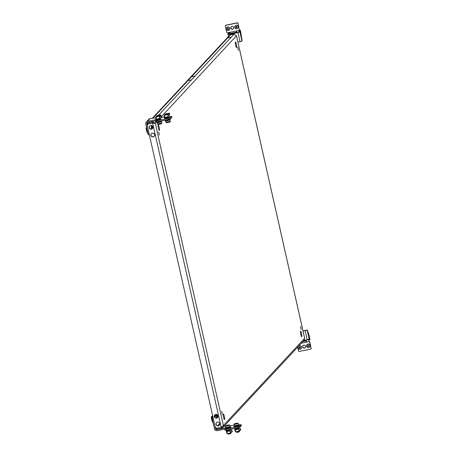 <?xml version="1.0" encoding="UTF-8"?>
<svg xmlns="http://www.w3.org/2000/svg" width="457" height="457" viewBox="0 0 457 457"><rect width="100%" height="100%" fill="white"/><g stroke="black" fill="none" stroke-linecap="round" stroke-linejoin="round"><path stroke-width="0.69" d="M191.757 76.719L194.836 76.056L191.757 76.719M300.563 326.498L301.226 329.583L300.563 326.498M219.754 423.588A1.937 1.897 43 0 1 217.395 425.815A1.937 1.897 43 0 1 216.469 422.656A1.937 1.897 43 0 1 219.754 423.588M216.544 422.576A1.937 1.897 -137 0 0 217.486 425.644A1.937 1.897 -137 0 0 219.371 425.21M218.029 415.916A1.937 1.897 43 0 1 215.664 418.144A1.937 1.897 43 0 1 214.739 414.979A1.937 1.897 43 0 1 218.029 415.916M214.813 414.905A1.937 1.897 -137 0 0 215.761 417.972A1.937 1.897 -137 0 0 217.641 417.538M300.535 331.142A2.851 0.468 -101.6 0 1 300.586 331.114A2.851 0.468 -101.6 0 1 301.586 333.65A2.851 0.468 -101.6 0 1 301.78 336.666A2.851 0.468 -101.6 0 1 301.729 336.7A2.851 0.468 -101.6 0 1 300.729 334.164A2.851 0.468 -101.6 0 1 300.535 331.142M238.32 50.304L237.657 47.214L238.32 50.304M149.159 127.703A1.937 1.897 -137 0 0 152.449 128.64A1.937 1.897 -137 0 0 151.524 125.481A1.937 1.897 -137 0 0 149.159 127.703M152.518 128.56A1.937 1.897 43 0 1 149.308 127.549A1.937 1.897 43 0 1 149.69 125.921M150.89 135.375A1.937 1.897 -137 0 0 154.175 136.312A1.937 1.897 -137 0 0 153.249 133.153A1.937 1.897 -137 0 0 150.89 135.375M154.249 136.232A1.937 1.897 43 0 1 151.033 135.221A1.937 1.897 43 0 1 151.421 133.593M236.617 47.517A2.851 0.468 78.4 0 0 236.423 44.495A2.851 0.468 78.4 0 0 235.424 41.958A2.851 0.468 78.4 0 0 235.372 41.993A2.851 0.468 78.4 0 0 235.566 45.009A2.851 0.468 78.4 0 0 236.566 47.545A2.851 0.468 78.4 0 0 236.617 47.517M158.682 131.982L159.344 135.066L158.682 131.982M158.156 124.881A2.851 0.468 -101.6 0 1 158.208 124.852A2.851 0.468 -101.6 0 1 159.207 127.389A2.851 0.468 -101.6 0 1 159.402 130.405A2.851 0.468 -101.6 0 1 159.35 130.434A2.851 0.468 -101.6 0 1 158.356 127.903A2.851 0.468 -101.6 0 1 158.156 124.881M222.308 414.316L221.645 411.231L222.308 414.316M191.277 79.895L188.204 80.552L191.277 79.895M227.9 37.914L230.979 37.257L227.9 37.914M224.564 419.56A2.851 0.468 78.4 0 0 224.37 416.538A2.851 0.468 78.4 0 0 223.37 414.002A2.851 0.468 78.4 0 0 223.319 414.036A2.851 0.468 78.4 0 0 223.519 417.052A2.851 0.468 78.4 0 0 224.518 419.589A2.851 0.468 78.4 0 0 224.564 419.56M214.447 416.601L216.481 414.419M214.721 417.195L217.092 414.648M147.343 125.058L147.331 125.012A2.216 2.171 -137 0 1 147.851 123.059L148.662 122.19M221.474 427.118L221.611 428.243L218.075 428.969A2.216 2.171 -137 0 1 215.515 427.501M222.028 426.827L221.234 427.249M153.9 123.093L155.294 123.253L152.529 121.699L148.993 122.425A2.216 2.171 -137 0 0 147.851 123.059M304.676 338.42L236.526 36.046L234.047 34.189L230.511 34.909L152.918 118.203M154.277 123.464L152.758 122.722L149.222 123.447A1.16 1.137 -137 0 0 148.719 123.693M221.611 428.243L222.805 427.546L223.41 425.501L221.188 427.272L217.212 428.089A1.759 1.725 -137 0 1 215.127 426.729L147.331 125.886A1.759 1.725 -137 0 1 147.742 124.338L147.885 124.184A1.759 1.725 43 0 1 148.788 123.676L148.645 123.83A1.759 1.725 -137 0 0 147.742 124.338M221.188 427.272L152.621 123.013L148.645 123.83M152.769 122.859L148.788 123.676M152.872 121.328L152.529 121.699L152.758 122.722M160.847 117.295L236.452 35.737M156.363 122.105L155.294 123.253L223.41 425.501L304.642 338.294L304.208 340.151L222.805 427.546M152.324 118.26L229.374 35.549A2.216 2.171 43 0 1 230.511 34.909M234.487 426.25A2.816 0.326 -12.7 0 0 233.904 426.541A2.816 0.326 -12.7 0 0 233.875 426.598A2.816 0.326 -12.7 0 0 236.469 426.347A2.816 0.326 -12.7 0 0 239.342 425.421A2.816 0.326 -12.7 0 0 239.371 425.364A2.816 0.326 -12.7 0 0 238.674 425.307M234.03 427.084A2.816 0.326 -12.7 0 0 234.001 427.146A2.816 0.326 -12.7 0 0 236.589 426.895A2.816 0.326 -12.7 0 0 239.468 425.97A2.816 0.326 -12.7 0 0 239.491 425.907A2.816 0.326 -12.7 0 0 239.445 425.867M234.55 426.404L238.68 425.478M235.344 423.868L236.892 423.319L235.361 423.868M236.469 431.688L236.612 432.288L237.24 432.402L239.217 431.865L239.228 431.122M236.612 432.288L239.342 431.671M233.95 424.507L234.241 425.804L238.703 424.799L238.411 423.502L233.95 424.507C233.596 424.039 234.704 423.588 237.28 423.159L238.411 423.502M226.049 428.152L230.179 427.221M225.987 427.992A2.816 0.326 -12.7 0 0 225.404 428.283A2.816 0.326 -12.7 0 0 225.381 428.34A2.816 0.326 -12.7 0 0 227.969 428.089A2.816 0.326 -12.7 0 0 230.842 427.169A2.816 0.326 -12.7 0 0 230.871 427.106A2.816 0.326 -12.7 0 0 230.174 427.049M225.53 428.826A2.816 0.326 -12.7 0 0 225.501 428.889A2.816 0.326 -12.7 0 0 228.089 428.637A2.816 0.326 -12.7 0 0 230.968 427.712A2.816 0.326 -12.7 0 0 230.996 427.649A2.816 0.326 -12.7 0 0 230.945 427.609M165.714 120.956L169.844 120.025M164.914 120.402A2.816 0.326 -12.7 0 0 164.886 120.465A2.816 0.326 -12.7 0 0 167.473 120.214A2.816 0.326 -12.7 0 0 170.352 119.288A2.816 0.326 -12.7 0 0 170.381 119.226A2.816 0.326 -12.7 0 0 170.33 119.186M157.214 122.699L161.344 121.768M156.414 122.15A2.816 0.326 -12.7 0 0 156.391 122.208A2.816 0.326 -12.7 0 0 158.979 121.956A2.816 0.326 -12.7 0 0 161.852 121.031A2.816 0.326 -12.7 0 0 161.881 120.974A2.816 0.326 -12.7 0 0 161.829 120.928M215.961 428.255L215.515 428.729A1.16 1.137 -137 0 0 216.892 429.626L225.935 427.769M215.515 428.729L213.368 419.2L212.351 419.406L214.499 428.94A2.216 2.171 -137 0 0 217.121 430.648L224.907 429.049M225.415 428.506L224.787 429.18L226.249 429.089L226.478 430.111L238.04 427.741L237.806 426.718L239.748 426.113L241.096 424.662L238.611 424.896M226.478 430.111L225.021 430.203L224.787 429.18M239.748 426.113L239.976 427.135L241.33 425.684L241.096 424.662M239.976 427.135L238.04 427.741M226.249 429.089L237.806 426.718M234.133 425.33L230.02 425.724M225.438 426.164L223.959 426.301M212.351 419.406L212.208 417.441L212.876 416.727M215.887 415.053L215.687 414.59L215.036 414.728M214.39 415.99L215.687 414.59M213.339 418.801L213.368 419.2M212.208 417.441L212.996 417.281M226.849 425.61L228.746 425.101L226.849 425.61M227.969 433.43L228.112 434.03L228.74 434.144L230.716 433.607L230.728 432.865M228.112 434.03L230.842 433.413M225.45 426.25L225.741 427.546L230.202 426.541L229.911 425.244L225.45 426.25C225.095 425.781 226.204 425.33 228.78 424.901L229.911 425.244M165.48 113.993L167.451 113.422L165.48 113.993M165.417 114.187L164.92 114.159L165.086 114.941L167.833 114.319L167.662 113.559L165.417 114.187M169.861 119.968L166.377 121.054L165.674 120.911M156.985 115.735L158.956 115.164L156.985 115.735M156.917 115.929L156.42 115.901L156.585 116.684L159.333 116.061L159.162 115.301L156.917 115.929M161.361 121.711L157.876 122.796L157.174 122.653M157.391 120.248L160.27 119.643M165.891 118.506L168.77 117.9M148.142 122.299L146.788 123.756A1.16 1.137 43 0 1 147.657 122.396L155.443 120.802M146.788 123.756L148.936 133.284L147.914 133.495L145.766 123.961A2.216 2.171 43 0 1 147.428 121.373L156.008 119.614M156.117 120.082L155.323 120.928L155.551 121.95L157.014 121.865L156.78 120.842L168.342 118.472L168.57 119.494L170.512 118.883L171.861 117.438L171.632 116.409L169.581 116.609L169.13 114.604L169.633 114.061L169.444 113.165L167.719 113.827M170.512 118.883L170.278 117.86L168.342 118.472M170.278 117.86L171.632 116.409M168.65 117.62L164.64 118.443L168.65 117.62L168.045 116.341L168.147 114.501L164.269 115.295L164.36 117.112L160.881 117.443M155.78 117.929L150.13 118.472L149.085 119.009L146.286 122.013M156.78 120.842L155.323 120.928M157.014 121.865L168.57 119.494M147.914 133.495L148.542 134.941L149.336 134.775M149.062 133.581L148.936 133.284M305.573 346.332A1.497 1.462 -137 0 0 303.031 345.612A1.497 1.462 -137 0 0 303.751 348.051A1.497 1.462 -137 0 0 305.573 346.332M303.111 345.538A1.497 1.462 -137 0 0 305.293 347.571M302.922 341.533L306.293 340.842L306.264 340.471L306.493 342.127A1.759 0.291 78.4 0 1 306.293 340.842L306.556 341.459M303.968 340.414L307.201 339.751L305.156 330.674L303.054 331.108M305.156 330.674L307.19 329.965L303.025 330.988M306.184 339.957L306.264 340.471L303.357 341.065M306.356 339.922A1.759 0.291 -101.6 0 1 306.527 341.088M297.667 347.171L298.507 350.89A0.703 0.691 -137 0 0 299.341 351.433L310.56 349.137A0.703 0.691 -137 0 0 311.086 348.314L309.703 342.179A0.703 0.691 -137 0 0 308.869 341.636L301.397 343.173M308.869 341.636L306.636 341.973M309.018 341.482A0.703 0.691 43 0 1 309.852 342.025L309.703 342.179M311.086 348.314L309.852 342.025M311.234 348.16A0.703 0.691 43 0 1 310.988 348.851M309.543 340.185L308.412 340.099L309.435 339.894L309.24 339.037L307.201 339.751M306.173 330.177L307.344 330.194L309.132 335.381L310.04 339.66L308.532 340.391M309.435 339.894L309.549 340.185M308.412 340.099L308.275 339.488M299.032 347.691L299.489 348.257L300.272 348.205M298.941 347.84L299.198 347.469A3.582 0.594 -101.6 0 1 299.141 347.2L299.272 347.08A3.582 0.651 17.4 0 0 299.529 347.171L300.009 347.023A3.582 0.594 78.4 0 0 300.066 347.291L300.135 347.371A3.582 0.651 17.4 0 0 300.398 347.451L300.203 347.914A3.582 0.594 78.4 0 0 300.266 348.171L300.135 348.291A3.582 0.651 -162.6 0 1 299.872 348.211L299.404 348.354A3.582 0.594 -101.6 0 1 299.335 348.091L299.266 348.011A3.582 0.651 -162.6 0 1 299.009 347.92L298.969 347.743M301.1 348.765A1.759 1.725 -137 0 0 299.495 345.795A1.759 1.725 -137 0 0 298.53 346.366M300.14 349.337A1.759 1.725 -137 0 0 301.266 346.789A1.759 1.725 -137 0 0 298.472 346.429A1.759 1.725 -137 0 0 300.14 349.337M307.527 345.949L307.984 346.515L308.772 346.463M307.441 346.098L307.698 345.726A3.582 0.594 -101.6 0 1 307.641 345.458L307.772 345.338A3.582 0.651 17.4 0 0 308.029 345.429L308.509 345.281A3.582 0.594 78.4 0 0 308.561 345.549L308.635 345.629A3.582 0.651 17.4 0 0 308.898 345.709L308.704 346.172A3.582 0.594 78.4 0 0 308.766 346.429L308.635 346.549A3.582 0.651 -162.6 0 1 308.372 346.469L307.898 346.606A3.582 0.594 -101.6 0 1 307.835 346.349L307.767 346.269A3.582 0.651 -162.6 0 1 307.51 346.178L307.47 346M309.6 347.023A1.759 1.725 -137 0 0 307.995 344.052A1.759 1.725 -137 0 0 307.03 344.624M308.641 347.594A1.759 1.725 -137 0 0 309.76 345.046A1.759 1.725 -137 0 0 306.967 344.687A1.759 1.725 -137 0 0 308.641 347.594M308.966 345.846L308.704 346.172M227.18 28.871L227.637 29.442L228.42 29.385M227.095 29.025L227.346 28.654A3.582 0.594 -101.6 0 1 227.295 28.38L227.426 28.26A3.582 0.651 17.4 0 0 227.683 28.351L228.157 28.203A3.582 0.594 78.4 0 0 228.214 28.477L228.283 28.551A3.582 0.651 17.4 0 0 228.551 28.631L228.357 29.094A3.582 0.594 78.4 0 0 228.42 29.357L228.289 29.477A3.582 0.651 -162.6 0 1 228.02 29.397L227.552 29.534A3.582 0.594 -101.6 0 1 227.489 29.271L227.415 29.197A3.582 0.651 -162.6 0 1 227.163 29.105L227.123 28.928M229.254 29.945A1.759 1.725 -137 0 0 227.643 26.98A1.759 1.725 -137 0 0 226.683 27.551M228.294 30.516A1.759 1.725 -137 0 0 229.414 27.968A1.759 1.725 -137 0 0 226.621 27.614A1.759 1.725 -137 0 0 228.294 30.516M228.614 28.774L228.357 29.094M235.681 27.129L236.138 27.7L236.92 27.643M235.589 27.283L235.846 26.912A3.582 0.594 -101.6 0 1 235.789 26.637L235.926 26.517A3.582 0.651 17.4 0 0 236.178 26.609L236.657 26.46A3.582 0.594 78.4 0 0 236.715 26.729L236.783 26.809A3.582 0.651 17.4 0 0 237.052 26.889L236.852 27.351A3.582 0.594 78.4 0 0 236.92 27.614L236.783 27.734A3.582 0.651 -162.6 0 1 236.52 27.649L236.052 27.791A3.582 0.594 -101.6 0 1 235.989 27.529L235.915 27.449A3.582 0.651 -162.6 0 1 235.663 27.363L235.623 27.18M237.754 28.203A1.759 1.725 -137 0 0 236.143 25.232A1.759 1.725 -137 0 0 235.184 25.809M236.789 28.774A1.759 1.725 -137 0 0 237.914 26.226A1.759 1.725 -137 0 0 235.121 25.872A1.759 1.725 -137 0 0 236.789 28.774M230.831 28.106A1.497 1.462 43 0 1 232.659 26.392A1.497 1.462 43 0 1 233.373 28.831A1.497 1.462 43 0 1 230.831 28.106M233.441 28.751A1.497 1.462 43 0 1 231.259 26.717M229.694 35.269L229.494 34.378L230.511 34.172L230.259 33.447L236.715 32.121L236.835 32.396L236.549 30.956M230.511 34.172L237.994 32.636L240.039 41.713L237.931 42.141M230.374 33.721L236.835 32.396L236.972 32.847L240.028 31.927L237.994 32.636M228.363 32.63L227.912 33.121L228.129 34.366L230.482 34.052M237.114 32.693A1.759 0.291 78.4 0 0 236.772 31.562M225.484 25.506A0.703 0.691 43 0 1 225.844 25.306L225.992 25.152A0.703 0.691 -137 0 0 225.627 25.352L225.484 25.506A0.703 0.691 43 0 0 225.318 26.129L226.701 32.258A0.703 0.691 43 0 0 227.535 32.801L229.917 32.316A1.759 0.291 78.4 0 0 230.259 33.447M236.657 31.287L236.715 32.121A1.759 0.291 -101.6 0 1 236.372 30.99L238.754 30.505A0.703 0.691 43 0 0 239.279 29.682L238.04 23.393A0.703 0.691 -137 0 0 237.212 22.85L237.063 23.004A0.703 0.691 43 0 1 237.897 23.547M225.844 25.306L237.063 23.004M225.992 25.152L237.212 22.85M238.04 23.393L239.279 29.682M239.182 30.219A0.703 0.691 -137 0 0 239.422 29.528M229.494 34.378L228.129 34.366M229.871 34.178L229.443 32.413M229.385 32.424L227.912 33.121M227.94 33.515L228.957 33.304L228.928 32.91M228.957 33.304L229.151 34.155M240.039 41.713L241.976 41.107L242.079 40.604L240.416 30.453L240.296 30.156L238.788 30.887L239.011 32.133M238.817 31.282L239.839 31.076L239.811 30.682M239.839 31.076L240.028 31.927M239.285 30.368L238.788 30.887M239.279 30.368L240.291 30.162L239.279 30.368M235.978 428.163L237.817 427.786M235.424 429.871L235.789 431.825L235.052 430.574L235.612 431.865L239.491 431.071L238.971 429.649L239.571 431.042L240.353 430.197L240.233 429.649L240.433 430.111L240.788 429.734L240.576 428.86L240.074 429.397L239.599 427.329M234.967 430.5L235.612 431.865L235.081 429.877L238.6 429.157L238.965 429.723M234.675 429.214L238.68 428.312L234.675 429.214L234.955 430.471M238.68 428.312L234.67 429.134M234.875 428.912L234.789 428.495L239.028 427.432M238.685 428.392L238.971 429.649M238.805 427.672L234.795 428.569M238.885 428.089L238.811 427.746M238.931 429.78L239.308 431.105L238.691 429.797M238.554 429.232L235.172 429.923L238.6 429.157M235.172 429.923L235.835 431.716M227.477 429.906L229.323 429.529M226.923 431.614L227.289 433.573L226.552 432.316L227.112 433.607L230.991 432.813L230.471 431.391L231.071 432.785L231.859 431.939L231.733 431.397L231.933 431.859L232.287 431.477L232.076 430.603L231.573 431.14L231.128 429.157M226.175 430.957L230.179 430.054L226.175 430.957L226.495 432.282L226.581 431.625L230.1 430.9L230.465 431.465M230.179 430.054L226.169 430.877M226.375 430.654L226.295 430.237L230.402 429.306M230.185 430.134L230.471 431.391M230.305 429.414L226.301 430.317M230.385 429.831L230.311 429.494M230.054 430.974L226.672 431.665L230.054 430.974L230.808 432.848L230.191 431.539M230.808 432.848L230.1 430.9M226.672 431.665L227.34 433.459M167.788 114.136L168.564 113.816L167.753 113.982M168.147 114.501L168.365 116.364M167.736 113.89L169.016 113.627L168.227 114.473M164.349 117.141L164.217 115.301L164.983 114.473M164.217 115.295L164.349 117.163M169.016 113.627L169.136 114.176L169.09 113.547M168.959 117.797L164.948 118.62L168.959 117.797L168.884 117.455L164.663 118.5M169.587 116.615L168.981 117.855L164.971 118.677M164.64 118.443L164.354 117.186M167.713 113.804L168.901 113.336L167.668 113.593M167.639 113.536L169.444 113.165M168.13 116.718L164.994 117.358L164.537 115.341L164.577 117.015L164.537 115.341M164.994 117.358L164.72 117.678L164.36 117.112M164.4 117.049L164.783 117.58L168.239 116.952L164.72 117.678M168.17 116.889L168.045 116.352M159.67 118.637L159.647 116.244L155.774 117.038L155.854 118.929L156.14 120.185L160.15 119.363L159.83 118.037L159.744 118.694L156.225 119.42L155.854 118.929M160.15 119.363L160.481 119.597L161.093 118.437L160.636 116.346L161.132 115.81L160.944 114.913L159.219 115.57M159.287 115.878L160.064 115.558L159.253 115.724M159.647 116.244L159.864 118.106M159.236 115.632L160.516 115.37L159.727 116.215M155.854 118.889L155.717 117.043L156.483 116.215M155.717 117.038L155.854 118.906M160.516 115.37L160.636 115.918L160.59 115.29M156.163 120.242L160.173 119.42L156.14 120.185M156.471 120.42L160.458 119.54M159.219 115.547L160.401 115.078L159.167 115.335M159.139 115.278L160.944 114.913M159.63 118.46L156.494 119.1L156.037 117.083L156.077 118.757L156.037 117.083M156.494 119.1L156.225 119.42M155.9 118.791L156.288 119.328L159.744 118.694L159.544 118.095M212.419 417.218L211.38 417.39L212.431 422.022A0.354 0.343 -137 0 0 212.848 422.291L212.991 422.262M212.722 416.064L211.585 416.698A0.354 0.343 -137 0 0 211.323 417.11L212.362 421.754L212.865 421.691M211.402 416.801L212.082 416.076A0.354 0.343 43 0 1 212.259 415.973L212.682 415.887M212.968 422.137L212.602 422.211L212.499 421.754M212.853 416.63L211.414 416.927L211.517 417.39M217.549 415.916A2.816 0.463 78.4 0 0 217.138 415.322A2.816 0.463 78.4 0 0 217.121 415.322A2.816 0.463 78.4 0 0 217.172 417.869M217.121 415.322L216.578 415.436A2.816 0.463 78.4 0 0 216.578 415.436A2.816 0.463 78.4 0 0 216.641 418.035M217.298 415.984A2.148 0.354 78.4 0 0 217.258 415.979A2.148 0.354 78.4 0 0 217.218 416.001A2.148 0.354 78.4 0 0 217.275 417.812M211.357 418.126L212.042 420.651M211.488 417.938L211.968 420.668M217.966 415.716A2.285 0.377 78.4 0 0 217.909 415.699A2.285 0.377 78.4 0 0 217.858 417.212M146.714 128.171L146.217 128.24L147.263 132.867A0.354 0.343 -137 0 0 147.68 133.136L147.828 133.107M146.571 127.514L146.423 127.549A0.354 0.343 -137 0 0 146.16 127.954L147.2 132.604L147.702 132.536M147.8 132.987L147.44 133.061L147.337 132.604M146.611 127.697L146.251 127.771L146.354 128.24M151.513 129.057A2.816 0.463 -101.6 0 1 151.318 126.4A2.816 0.463 -101.6 0 1 151.416 126.281L151.958 126.166A2.816 0.463 -101.6 0 1 152.387 126.766M152.044 128.885A2.816 0.463 -101.6 0 1 151.861 126.286A2.816 0.463 -101.6 0 1 151.958 126.166M152.147 128.834A2.148 0.354 -101.6 0 1 152.055 126.846A2.148 0.354 -101.6 0 1 152.095 126.823A2.148 0.354 -101.6 0 1 152.135 126.829M146.171 128.965L146.691 131.365M146.343 128.8L146.954 131.507M152.769 126.543L152.747 126.549A2.285 0.377 78.4 0 0 152.638 126.76A2.285 0.377 78.4 0 0 152.724 128.251M219.743 423.536L217.726 425.701M149.336 122.053L148.993 122.425M234.047 34.189L158.619 115.158M237.24 423.171L234.932 424.022L237.24 423.171M216.892 429.626L217.469 429.003M228.74 424.913L226.438 425.764L228.74 424.913M165.851 122.327L170.312 121.322C170.667 121.79 169.553 122.242 166.982 122.67L165.851 122.327L165.554 121.031M169.324 121.808L167.022 122.659M157.351 124.07L161.812 123.064C162.166 123.533 161.053 123.984 158.482 124.413L157.351 124.07L157.059 122.773M160.824 123.55L158.522 124.401M147.428 121.373L150.13 118.472M309.143 339.14L307.098 330.068M229.917 32.316L236.372 30.99M228.489 36.497L228.049 34.538M239.931 32.03L241.976 41.107M240.576 428.86L239.982 428.98L240.576 428.86M232.076 430.603L231.482 430.723L232.076 430.603M212.642 421.731L211.66 417.367M211.585 416.698L212.259 415.973M147.48 132.581L146.491 128.217M236.526 35.892L304.688 338.351M233.875 426.598L234.001 427.146M239.371 425.364L239.491 425.907M234.395 425.861L234.532 426.455M238.583 424.919L238.72 425.507M225.895 427.603L226.032 428.198M230.082 426.661L230.219 427.255M225.381 428.34L225.501 428.889M230.871 427.106L230.996 427.649M165.588 120.522L165.691 121.002M169.775 119.58L169.884 120.06M157.088 122.265L157.197 122.744M161.275 121.322L161.384 121.802M156.323 121.905L156.391 122.208M170.021 120.025L170.312 121.322M161.521 121.768L161.812 123.064M228.02 34.509L228.471 36.514M238.68 429.786L239.228 431.048M167.919 114.627L168.045 116.341M159.419 116.369L159.544 118.089M217.812 415.864L217.258 415.979M146.531 127.337L146.24 127.646M152.095 126.823L152.644 126.709"/></g></svg>

